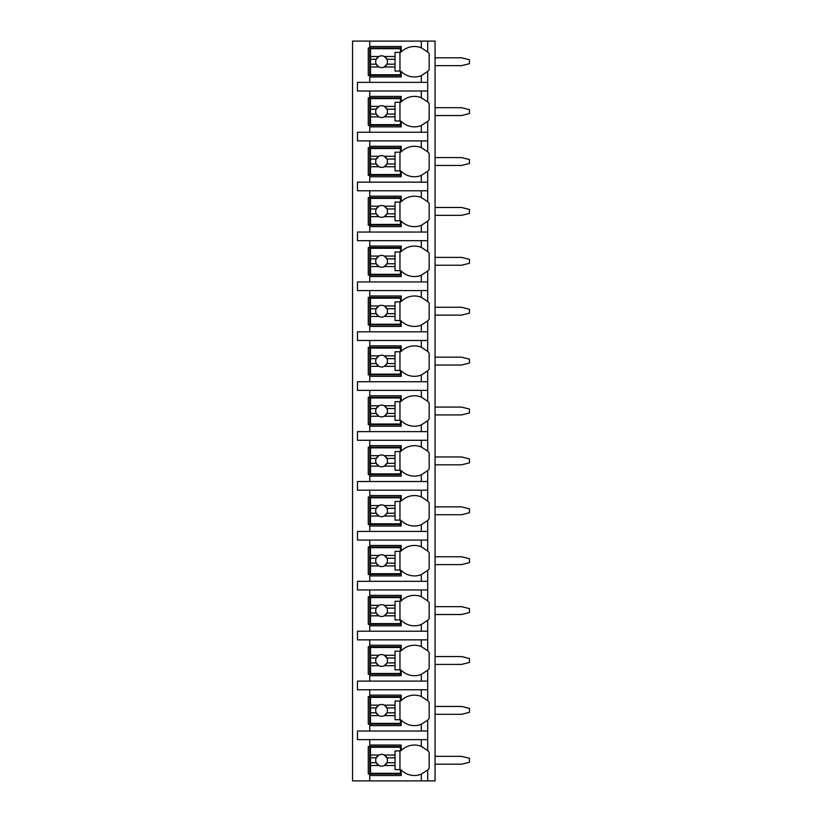 <?xml version="1.0" encoding="UTF-8"?>
<svg xmlns="http://www.w3.org/2000/svg" width="822" height="822" viewBox="0 0 822 822"><rect width="100%" height="100%" fill="white"/><g stroke="black" fill="none" stroke-linecap="round" stroke-linejoin="round"><path stroke-width="1.23" d="M427.502 770.163A18.659 18.659 0 0 0 427.697 769.967L427.697 780.9L435.064 780.9L435.064 41.1L352.556 41.1L352.556 780.9L369.746 780.9L369.746 745.051L401.177 745.051L401.177 750.578A18.659 18.659 0 0 1 421.316 746.366L427.697 750.578A18.659 18.659 0 0 0 427.502 750.383M435.064 756.343L461.584 756.343L469.444 758.305L469.444 762.241L461.584 764.203L435.064 764.203M435.064 706.447L461.584 706.447L469.444 708.41L469.444 712.345L461.584 714.308L435.064 714.308M435.064 656.552L461.584 656.552L469.444 658.514L469.444 662.45L461.584 664.412L435.064 664.412M435.064 606.657L461.584 606.657L469.444 608.619L469.444 612.554L461.584 614.517L435.064 614.517M435.064 556.761L461.584 556.761L469.444 558.724L469.444 562.649L461.584 564.622L435.064 564.622M435.064 506.866L461.584 506.866L469.444 508.828L469.444 512.753L461.584 514.726L435.064 514.726M435.064 456.97L461.584 456.97L469.444 458.933L469.444 462.858L461.584 464.82L435.064 464.82M435.064 407.075L461.584 407.075L469.444 409.037L469.444 412.963L461.584 414.925L435.064 414.925M435.064 357.18L461.584 357.18L469.444 359.142L469.444 363.067L461.584 365.03L435.064 365.03M435.064 307.274L461.584 307.274L469.444 309.247L469.444 313.172L461.584 315.134L435.064 315.134M435.064 257.378L461.584 257.378L469.444 259.351L469.444 263.276L461.584 265.239L435.064 265.239M435.064 207.483L461.584 207.483L469.444 209.446L469.444 213.381L461.584 215.343L435.064 215.343M435.064 157.588L461.584 157.588L469.444 159.55L469.444 163.486L461.584 165.448L435.064 165.448M435.064 107.692L461.584 107.692L469.444 109.655L469.444 113.59L461.584 115.553L435.064 115.553M435.064 57.797L461.584 57.797L469.444 59.759L469.444 63.695L461.584 65.657L435.064 65.657M421.316 90.995L421.316 97.715L427.697 101.928L427.697 90.995L357.467 90.995L357.467 82.354L427.697 82.354L427.697 71.422L421.316 75.634L421.316 82.354M427.502 121.512A18.659 18.659 0 0 0 427.697 121.317L421.316 125.53A18.659 18.659 0 0 1 401.177 121.317L401.177 126.845L369.746 126.845L369.746 125.376L368.277 125.376L368.277 97.869L369.746 97.869L369.746 96.4L401.177 96.4L401.177 101.928A18.659 18.659 0 0 1 421.316 97.715M369.746 126.845L369.746 132.25L357.467 132.25L357.467 140.891L369.746 140.891L369.746 146.295L401.177 146.295L401.177 151.823A18.659 18.659 0 0 1 421.316 147.611L427.697 151.823A18.659 18.659 0 0 0 427.502 151.628M427.502 171.408A18.659 18.659 0 0 0 427.697 171.212L421.316 175.435A18.659 18.659 0 0 1 401.177 171.212L401.177 176.74L369.746 176.74L369.746 175.271L368.277 175.271L368.277 147.765L369.746 147.765L369.746 146.295M369.746 176.74L369.746 182.145L357.467 182.145L357.467 190.786L369.746 190.786L369.746 196.191L401.177 196.191L401.177 201.719A18.659 18.659 0 0 1 421.316 197.506L427.697 201.719A18.659 18.659 0 0 0 427.502 201.524M427.502 221.303A18.659 18.659 0 0 0 427.697 221.108L421.316 225.331A18.659 18.659 0 0 1 401.177 221.108L401.177 226.636L369.746 226.636L369.746 225.166L368.277 225.166L368.277 197.66L369.746 197.66L369.746 196.191M369.746 226.636L369.746 232.04L357.467 232.04L357.467 240.682L369.746 240.682L369.746 246.086L401.177 246.086L401.177 251.614A18.659 18.659 0 0 1 421.316 247.401L427.697 251.614A18.659 18.659 0 0 0 427.502 251.429M427.502 271.198A18.659 18.659 0 0 0 427.697 271.003L421.316 275.226A18.659 18.659 0 0 1 401.177 271.003L401.177 276.531L369.746 276.531L369.746 275.062L368.277 275.062L368.277 247.556L369.746 247.556L369.746 246.086M369.746 276.531L369.746 281.936L357.467 281.936L357.467 290.577L369.746 290.577L369.746 295.982L401.177 295.982L401.177 301.51A18.659 18.659 0 0 1 421.316 297.297L427.697 301.51A18.659 18.659 0 0 0 427.502 301.325M427.502 321.094A18.659 18.659 0 0 0 427.697 320.899L421.316 325.122A18.659 18.659 0 0 1 401.177 320.899L401.177 326.437L369.746 326.437L369.746 324.957L368.277 324.957L368.277 297.461L369.746 297.461L369.746 295.982M369.746 326.437L369.746 331.831L357.467 331.831L357.467 340.472L369.746 340.472L369.746 345.877L401.177 345.877L401.177 351.405A18.659 18.659 0 0 1 421.316 347.192L427.697 351.405A18.659 18.659 0 0 0 427.502 351.22M427.502 370.989A18.659 18.659 0 0 0 427.697 370.794L421.316 375.017A18.659 18.659 0 0 1 401.177 370.794L401.177 376.332L369.746 376.332L369.746 374.853L368.277 374.853L368.277 347.357L369.746 347.357L369.746 345.877M369.746 376.332L369.746 381.727L357.467 381.727L357.467 390.378L369.746 390.378L369.746 395.772L401.177 395.772L401.177 401.311A18.659 18.659 0 0 1 421.316 397.088L427.697 401.311A18.659 18.659 0 0 0 427.502 401.115M427.502 420.885A18.659 18.659 0 0 0 427.697 420.689L421.316 424.912A18.659 18.659 0 0 1 401.177 420.689L401.177 426.228L369.746 426.228L369.746 424.748L368.277 424.748L368.277 397.252L369.746 397.252L369.746 395.772M369.746 426.228L369.746 431.622L357.467 431.622L357.467 440.273L369.746 440.273L369.746 445.668L401.177 445.668L401.177 451.206A18.659 18.659 0 0 1 421.316 446.983L427.697 451.206A18.659 18.659 0 0 0 427.502 451.011M427.502 470.78A18.659 18.659 0 0 0 427.697 470.595L421.316 474.808A18.659 18.659 0 0 1 401.177 470.595L401.177 476.123L369.746 476.123L369.746 474.643L368.277 474.643L368.277 447.147L369.746 447.147L369.746 445.668M369.746 476.123L369.746 481.528L357.467 481.528L357.467 490.169L369.746 490.169L369.746 495.563L401.177 495.563L401.177 501.101A18.659 18.659 0 0 1 421.316 496.878L427.697 501.101A18.659 18.659 0 0 0 427.502 500.906M427.502 520.675A18.659 18.659 0 0 0 427.697 520.49L421.316 524.703A18.659 18.659 0 0 1 401.177 520.49L401.177 526.018L369.746 526.018L369.746 524.539L368.277 524.539L368.277 497.043L369.746 497.043L369.746 495.563M369.746 526.018L369.746 531.423L357.467 531.423L357.467 540.064L369.746 540.064L369.746 545.469L401.177 545.469L401.177 550.997A18.659 18.659 0 0 1 421.316 546.774L427.697 550.997A18.659 18.659 0 0 0 427.502 550.802M427.502 570.571A18.659 18.659 0 0 0 427.697 570.386L421.316 574.599A18.659 18.659 0 0 1 401.177 570.386L401.177 575.914L369.746 575.914L369.746 574.444L368.277 574.444L368.277 546.938L369.746 546.938L369.746 545.469M369.746 575.914L369.746 581.318L357.467 581.318L357.467 589.96L369.746 589.96L369.746 595.364L401.177 595.364L401.177 600.892A18.659 18.659 0 0 1 421.316 596.669L427.697 600.892A18.659 18.659 0 0 0 427.502 600.697M427.502 620.476A18.659 18.659 0 0 0 427.697 620.281L421.316 624.494A18.659 18.659 0 0 1 401.177 620.281L401.177 625.809L369.746 625.809L369.746 624.34L368.277 624.34L368.277 596.834L369.746 596.834L369.746 595.364M369.746 625.809L369.746 631.214L357.467 631.214L357.467 639.855L369.746 639.855L369.746 645.26L401.177 645.26L401.177 650.788A18.659 18.659 0 0 1 421.316 646.565L427.697 650.788A18.659 18.659 0 0 0 427.502 650.592M427.502 670.372A18.659 18.659 0 0 0 427.697 670.177L421.316 674.389A18.659 18.659 0 0 1 401.177 670.177L401.177 675.705L369.746 675.705L369.746 674.235L368.277 674.235L368.277 646.729L369.746 646.729L369.746 645.26M369.746 675.705L369.746 681.109L357.467 681.109L357.467 689.75L369.746 689.75L369.746 695.155L401.177 695.155L401.177 700.683A18.659 18.659 0 0 1 421.316 696.47L427.697 700.683A18.659 18.659 0 0 0 427.502 700.488M427.502 720.267A18.659 18.659 0 0 0 427.697 720.072L421.316 724.285A18.659 18.659 0 0 1 401.177 720.072L401.177 725.6L369.746 725.6L369.746 724.131L368.277 724.131L368.277 696.624L369.746 696.624L369.746 695.155M369.746 725.6L369.746 731.005L357.467 731.005L357.467 739.646L369.746 739.646L369.746 745.051M401.177 774.026L368.277 774.026L368.277 746.52L401.177 746.52M421.316 75.634A18.659 18.659 0 0 1 401.177 71.422L401.177 76.949L369.746 76.949L369.746 75.48L368.277 75.48L368.277 47.974L369.746 47.974L369.746 46.505L401.177 46.505L401.177 52.033A18.659 18.659 0 0 1 421.316 47.82L427.697 52.033A18.659 18.659 0 0 0 427.502 51.837M427.697 780.9L369.746 780.9M369.746 739.646L427.697 739.646L427.697 750.578A18.659 18.659 0 0 1 429.166 752.253L429.166 768.293A18.659 18.659 0 0 1 427.697 769.967L421.316 774.18L421.316 780.9M427.697 41.1L427.697 52.033A18.659 18.659 0 0 1 429.166 53.707L429.166 69.747A18.659 18.659 0 0 1 427.502 71.617M369.746 689.75L427.697 689.75L427.697 700.683A18.659 18.659 0 0 1 429.166 702.358L429.166 718.397A18.659 18.659 0 0 1 427.697 720.072L427.697 731.005L369.746 731.005M369.746 639.855L427.697 639.855L427.697 650.788A18.659 18.659 0 0 1 429.166 652.463L429.166 668.502A18.659 18.659 0 0 1 427.697 670.177L427.697 681.109L369.746 681.109M369.746 589.96L427.697 589.96L427.697 600.892A18.659 18.659 0 0 1 429.166 602.567L429.166 618.606A18.659 18.659 0 0 1 427.697 620.281L427.697 631.214L369.746 631.214M369.746 540.064L427.697 540.064L427.697 550.997A18.659 18.659 0 0 1 429.166 552.672L429.166 568.701A18.659 18.659 0 0 1 427.697 570.386L427.697 581.318L369.746 581.318M369.746 490.169L427.697 490.169L427.697 501.101A18.659 18.659 0 0 1 429.166 502.776L429.166 518.805A18.659 18.659 0 0 1 427.697 520.49L427.697 531.423L369.746 531.423M369.746 440.273L427.697 440.273L427.697 451.206A18.659 18.659 0 0 1 429.166 452.881L429.166 468.91A18.659 18.659 0 0 1 427.697 470.595L427.697 481.528L369.746 481.528M369.746 390.378L427.697 390.378L427.697 401.311A18.659 18.659 0 0 1 429.166 402.986L429.166 419.015A18.659 18.659 0 0 1 427.697 420.689L427.697 431.622L369.746 431.622M369.746 340.472L427.697 340.472L427.697 351.405A18.659 18.659 0 0 1 429.166 353.09L429.166 369.119A18.659 18.659 0 0 1 427.697 370.794L427.697 381.727L369.746 381.727M369.746 290.577L427.697 290.577L427.697 301.51A18.659 18.659 0 0 1 429.166 303.195L429.166 319.224A18.659 18.659 0 0 1 427.697 320.899L427.697 331.831L369.746 331.831M369.746 240.682L427.697 240.682L427.697 251.614A18.659 18.659 0 0 1 429.166 253.299L429.166 269.328A18.659 18.659 0 0 1 427.697 271.003L427.697 281.936L369.746 281.936M369.746 190.786L427.697 190.786L427.697 201.719A18.659 18.659 0 0 1 429.166 203.394L429.166 219.433A18.659 18.659 0 0 1 427.697 221.108L427.697 232.04L369.746 232.04M369.746 140.891L427.697 140.891L427.697 151.823A18.659 18.659 0 0 1 429.166 153.498L429.166 169.538A18.659 18.659 0 0 1 427.697 171.212L427.697 182.145L369.746 182.145M427.502 101.733A18.659 18.659 0 0 1 429.166 103.603L429.166 119.642A18.659 18.659 0 0 1 427.697 121.317L427.697 132.25L369.746 132.25M369.746 775.495L401.177 775.495L401.177 769.967A18.659 18.659 0 0 0 421.316 774.18M427.697 90.995L427.697 82.354M427.697 739.646L427.697 731.005M427.697 689.75L427.697 681.109M427.697 639.855L427.697 631.214M427.697 589.96L427.697 581.318M427.697 540.064L427.697 531.423M427.697 490.169L427.697 481.528M427.697 440.273L427.697 431.622M427.697 390.378L427.697 381.727M427.697 340.472L427.697 331.831M427.697 290.577L427.697 281.936M427.697 240.682L427.697 232.04M427.697 190.786L427.697 182.145M427.697 140.891L427.697 132.25M369.746 41.1L369.746 46.505M369.746 90.995L369.746 96.4M369.746 76.949L369.746 82.354M422.744 747.003A18.659 18.659 0 0 0 421.316 746.366L421.316 739.646M370.486 755.038L370.486 747.26L400.437 747.26L400.437 750.938L395.043 750.938L395.043 755.038L384.295 755.038A5.898 5.898 0 0 0 378.87 755.038L370.486 755.038L370.486 762.734L376.229 762.734L378.87 765.508L370.486 765.508L370.486 773.286L400.437 773.286L400.437 769.608L395.043 769.608L395.043 765.508L384.295 765.508L386.936 762.734L395.043 762.734L395.043 765.508M370.486 757.822L376.229 757.822A5.898 5.898 0 0 1 378.87 755.038L376.229 757.822A5.898 5.898 0 0 0 384.295 765.508A5.898 5.898 0 0 0 386.936 757.822L395.043 757.822L395.043 762.734M395.043 755.038L395.043 757.822M386.936 757.822L384.295 755.038A5.898 5.898 0 0 1 386.936 757.822M399.954 769.608L399.954 750.938M370.486 762.734L370.486 765.508M401.177 75.48L369.746 75.48L369.746 47.974L401.177 47.974M421.316 47.82L421.316 41.1M370.486 56.492L370.486 48.714L400.437 48.714L400.437 52.392L395.043 52.392L395.043 56.492L384.295 56.492A5.898 5.898 0 0 0 378.87 56.492L370.486 56.492L370.486 64.178L376.229 64.178L378.87 66.962L370.486 66.962L370.486 74.74L400.437 74.74L400.437 71.062L395.043 71.062L395.043 66.962L384.295 66.962L386.936 64.178L395.043 64.178L395.043 66.962M370.486 59.266L376.229 59.266A5.898 5.898 0 0 1 378.87 56.492L376.229 59.266A5.898 5.898 0 0 0 384.295 66.962A5.898 5.898 0 0 0 386.936 59.266L395.043 59.266L395.043 64.178M395.043 56.492L395.043 59.266M386.936 59.266L384.295 56.492A5.898 5.898 0 0 1 386.936 59.266M399.954 71.062L399.954 52.392M370.486 64.178L370.486 66.962M401.177 724.131L369.746 724.131L369.746 696.624L401.177 696.624M421.316 696.47L421.316 689.75M421.316 724.285L421.316 731.005M370.486 705.142L370.486 697.364L400.437 697.364L400.437 701.043L395.043 701.043L395.043 705.142L384.295 705.142A5.898 5.898 0 0 0 378.87 705.142L370.486 705.142L370.486 712.828L376.229 712.828L378.87 715.613L370.486 715.613L370.486 723.391L400.437 723.391L400.437 719.712L395.043 719.712L395.043 715.613L384.295 715.613L386.936 712.828L395.043 712.828L395.043 715.613M370.486 707.927L376.229 707.927A5.898 5.898 0 0 1 378.87 705.142L376.229 707.927A5.898 5.898 0 0 0 384.295 715.613A5.898 5.898 0 0 0 386.936 707.927L395.043 707.927L395.043 712.828M395.043 705.142L395.043 707.927M386.936 707.927L384.295 705.142A5.898 5.898 0 0 1 386.936 707.927M399.954 719.712L399.954 701.043M370.486 712.828L370.486 715.613M401.177 674.235L369.746 674.235L369.746 646.729L401.177 646.729M421.316 646.565L421.316 639.855M421.316 674.389L421.316 681.109M370.486 655.247L370.486 647.469L400.437 647.469L400.437 651.147L395.043 651.147L395.043 655.247L384.295 655.247A5.898 5.898 0 0 0 378.87 655.247L370.486 655.247L370.486 662.933L376.229 662.933L378.87 665.717L370.486 665.717L370.486 673.495L400.437 673.495L400.437 669.817L395.043 669.817L395.043 665.717L384.295 665.717L386.936 662.933L395.043 662.933L395.043 665.717M370.486 658.021L376.229 658.021A5.898 5.898 0 0 1 378.87 655.247L376.229 658.021A5.898 5.898 0 0 0 384.295 665.717A5.898 5.898 0 0 0 386.936 658.021L395.043 658.021L395.043 662.933M395.043 655.247L395.043 658.021M386.936 658.021L384.295 655.247A5.898 5.898 0 0 1 386.936 658.021M399.954 669.817L399.954 651.147M370.486 662.933L370.486 665.717M401.177 624.34L369.746 624.34L369.746 596.834L401.177 596.834M421.316 596.669L421.316 589.96M421.316 624.494L421.316 631.214M370.486 605.352L370.486 597.573L400.437 597.573L400.437 601.252L395.043 601.252L395.043 605.352L384.295 605.352A5.898 5.898 0 0 0 378.87 605.352L370.486 605.352L370.486 613.037L376.229 613.037L378.87 615.822L370.486 615.822L370.486 623.6L400.437 623.6L400.437 619.911L395.043 619.911L395.043 615.822L384.295 615.822L386.936 613.037L395.043 613.037L395.043 615.822M370.486 608.126L376.229 608.126A5.898 5.898 0 0 1 378.87 605.352L376.229 608.126A5.898 5.898 0 0 0 384.295 615.822A5.898 5.898 0 0 0 386.936 608.126L395.043 608.126L395.043 613.037M395.043 605.352L395.043 608.126M386.936 608.126L384.295 605.352A5.898 5.898 0 0 1 386.936 608.126M399.954 619.911L399.954 601.252M370.486 613.037L370.486 615.822M401.177 574.444L369.746 574.444L369.746 546.938L401.177 546.938M421.316 546.774L421.316 540.064M421.316 574.599L421.316 581.318M370.486 555.456L370.486 547.678L400.437 547.678L400.437 551.357L395.043 551.357L395.043 555.456L384.295 555.456A5.898 5.898 0 0 0 378.87 555.456L370.486 555.456L370.486 563.142L376.229 563.142L378.87 565.926L370.486 565.926L370.486 573.705L400.437 573.705L400.437 570.016L395.043 570.016L395.043 565.926L384.295 565.926L386.936 563.142L395.043 563.142L395.043 565.926M370.486 558.23L376.229 558.23A5.898 5.898 0 0 1 378.87 555.456L376.229 558.23A5.898 5.898 0 0 0 384.295 565.926A5.898 5.898 0 0 0 386.936 558.23L395.043 558.23L395.043 563.142M395.043 555.456L395.043 558.23M386.936 558.23L384.295 555.456A5.898 5.898 0 0 1 386.936 558.23M399.954 570.016L399.954 551.357M370.486 563.142L370.486 565.926M401.177 524.539L369.746 524.539L369.746 497.043L401.177 497.043M421.316 496.878L421.316 490.169M421.316 524.703L421.316 531.423M370.486 505.561L370.486 497.783L400.437 497.783L400.437 501.461L395.043 501.461L395.043 505.561L384.295 505.561A5.898 5.898 0 0 0 378.87 505.561L370.486 505.561L370.486 513.247L376.229 513.247L378.87 516.031L370.486 516.031L370.486 523.809L400.437 523.809L400.437 520.12L395.043 520.12L395.043 516.031L384.295 516.031L386.936 513.247L395.043 513.247L395.043 516.031M370.486 508.335L376.229 508.335A5.898 5.898 0 0 1 378.87 505.561L376.229 508.335A5.898 5.898 0 0 0 384.295 516.031A5.898 5.898 0 0 0 386.936 508.335L395.043 508.335L395.043 513.247M395.043 505.561L395.043 508.335M386.936 508.335L384.295 505.561A5.898 5.898 0 0 1 386.936 508.335M399.954 520.12L399.954 501.461M370.486 513.247L370.486 516.031M401.177 474.643L369.746 474.643L369.746 447.147L401.177 447.147M421.316 446.983L421.316 440.273M421.316 474.808L421.316 481.528M370.486 455.665L370.486 447.877L400.437 447.877L400.437 451.566L395.043 451.566L395.043 455.665L384.295 455.665A5.898 5.898 0 0 0 378.87 455.665L370.486 455.665L370.486 463.351L376.229 463.351L378.87 466.125L370.486 466.125L370.486 473.914L400.437 473.914L400.437 470.225L395.043 470.225L395.043 466.125L384.295 466.125L386.936 463.351L395.043 463.351L395.043 466.125M370.486 458.44L376.229 458.44A5.898 5.898 0 0 1 378.87 455.665L376.229 458.44A5.898 5.898 0 0 0 384.295 466.125A5.898 5.898 0 0 0 386.936 458.44L395.043 458.44L395.043 463.351M395.043 455.665L395.043 458.44M386.936 458.44L384.295 455.665A5.898 5.898 0 0 1 386.936 458.44M399.954 470.225L399.954 451.566M370.486 463.351L370.486 466.125M401.177 424.748L369.746 424.748L369.746 397.252L401.177 397.252M421.316 397.088L421.316 390.378M421.316 424.912L421.316 431.622M370.486 405.77L370.486 397.982L400.437 397.982L400.437 401.67L395.043 401.67L395.043 405.77L384.295 405.77A5.898 5.898 0 0 0 378.87 405.77L370.486 405.77L370.486 413.456L376.229 413.456L378.87 416.23L370.486 416.23L370.486 424.018L400.437 424.018L400.437 420.33L395.043 420.33L395.043 416.23L384.295 416.23L386.936 413.456L395.043 413.456L395.043 416.23M370.486 408.544L376.229 408.544A5.898 5.898 0 0 1 378.87 405.77L376.229 408.544A5.898 5.898 0 0 0 384.295 416.23A5.898 5.898 0 0 0 386.936 408.544L395.043 408.544L395.043 413.456M395.043 405.77L395.043 408.544M386.936 408.544L384.295 405.77A5.898 5.898 0 0 1 386.936 408.544M399.954 420.33L399.954 401.67M370.486 413.456L370.486 416.23M401.177 374.853L369.746 374.853L369.746 347.357L401.177 347.357M421.316 347.192L421.316 340.472M421.316 375.017L421.316 381.727M370.486 355.875L370.486 348.086L400.437 348.086L400.437 351.775L395.043 351.775L395.043 355.875L384.295 355.875A5.898 5.898 0 0 0 378.87 355.875L370.486 355.875L370.486 363.56L376.229 363.56L378.87 366.335L370.486 366.335L370.486 374.123L400.437 374.123L400.437 370.434L395.043 370.434L395.043 366.335L384.295 366.335L386.936 363.56L395.043 363.56L395.043 366.335M370.486 358.649L376.229 358.649A5.898 5.898 0 0 1 378.87 355.875L376.229 358.649A5.898 5.898 0 0 0 384.295 366.335A5.898 5.898 0 0 0 386.936 358.649L395.043 358.649L395.043 363.56M395.043 355.875L395.043 358.649M386.936 358.649L384.295 355.875A5.898 5.898 0 0 1 386.936 358.649M399.954 370.434L399.954 351.775M370.486 363.56L370.486 366.335M401.177 324.957L369.746 324.957L369.746 297.461L401.177 297.461M421.316 297.297L421.316 290.577M421.316 325.122L421.316 331.831M370.486 305.969L370.486 298.191L400.437 298.191L400.437 301.88L395.043 301.88L395.043 305.969L384.295 305.969A5.898 5.898 0 0 0 378.87 305.969L370.486 305.969L370.486 313.665L376.229 313.665L378.87 316.439L370.486 316.439L370.486 324.217L400.437 324.217L400.437 320.539L395.043 320.539L395.043 316.439L384.295 316.439L386.936 313.665L395.043 313.665L395.043 316.439M370.486 308.753L376.229 308.753A5.898 5.898 0 0 1 378.87 305.969L376.229 308.753A5.898 5.898 0 0 0 384.295 316.439A5.898 5.898 0 0 0 386.936 308.753L395.043 308.753L395.043 313.665M395.043 305.969L395.043 308.753M386.936 308.753L384.295 305.969A5.898 5.898 0 0 1 386.936 308.753M399.954 320.539L399.954 301.88M370.486 313.665L370.486 316.439M401.177 275.062L369.746 275.062L369.746 247.556L401.177 247.556M421.316 247.401L421.316 240.682M421.316 275.226L421.316 281.936M370.486 256.074L370.486 248.295L400.437 248.295L400.437 251.984L395.043 251.984L395.043 256.074L384.295 256.074A5.898 5.898 0 0 0 378.87 256.074L370.486 256.074L370.486 263.77L376.229 263.77L378.87 266.544L370.486 266.544L370.486 274.322L400.437 274.322L400.437 270.644L395.043 270.644L395.043 266.544L384.295 266.544L386.936 263.77L395.043 263.77L395.043 266.544M370.486 258.858L376.229 258.858A5.898 5.898 0 0 1 378.87 256.074L376.229 258.858A5.898 5.898 0 0 0 384.295 266.544A5.898 5.898 0 0 0 386.936 258.858L395.043 258.858L395.043 263.77M395.043 256.074L395.043 258.858M386.936 258.858L384.295 256.074A5.898 5.898 0 0 1 386.936 258.858M399.954 270.644L399.954 251.984M370.486 263.77L370.486 266.544M401.177 225.166L369.746 225.166L369.746 197.66L401.177 197.66M421.316 197.506L421.316 190.786M421.316 225.331L421.316 232.04M370.486 206.178L370.486 198.4L400.437 198.4L400.437 202.089L395.043 202.089L395.043 206.178L384.295 206.178A5.898 5.898 0 0 0 378.87 206.178L370.486 206.178L370.486 213.874L376.229 213.874L378.87 216.648L370.486 216.648L370.486 224.427L400.437 224.427L400.437 220.748L395.043 220.748L395.043 216.648L384.295 216.648L386.936 213.874L395.043 213.874L395.043 216.648M370.486 208.963L376.229 208.963A5.898 5.898 0 0 1 378.87 206.178L376.229 208.963A5.898 5.898 0 0 0 384.295 216.648A5.898 5.898 0 0 0 386.936 208.963L395.043 208.963L395.043 213.874M395.043 206.178L395.043 208.963M386.936 208.963L384.295 206.178A5.898 5.898 0 0 1 386.936 208.963M399.954 220.748L399.954 202.089M370.486 213.874L370.486 216.648M401.177 175.271L369.746 175.271L369.746 147.765L401.177 147.765M421.316 147.611L421.316 140.891M421.316 175.435L421.316 182.145M370.486 156.283L370.486 148.505L400.437 148.505L400.437 152.183L395.043 152.183L395.043 156.283L384.295 156.283A5.898 5.898 0 0 0 378.87 156.283L370.486 156.283L370.486 163.979L376.229 163.979L378.87 166.753L370.486 166.753L370.486 174.531L400.437 174.531L400.437 170.853L395.043 170.853L395.043 166.753L384.295 166.753L386.936 163.979L395.043 163.979L395.043 166.753M370.486 159.067L376.229 159.067A5.898 5.898 0 0 1 378.87 156.283L376.229 159.067A5.898 5.898 0 0 0 384.295 166.753A5.898 5.898 0 0 0 386.936 159.067L395.043 159.067L395.043 163.979M395.043 156.283L395.043 159.067M386.936 159.067L384.295 156.283A5.898 5.898 0 0 1 386.936 159.067M399.954 170.853L399.954 152.183M370.486 163.979L370.486 166.753M401.177 125.376L369.746 125.376L369.746 97.869L401.177 97.869M421.316 125.53L421.316 132.25M370.486 106.387L370.486 98.609L400.437 98.609L400.437 102.288L395.043 102.288L395.043 106.387L384.295 106.387A5.898 5.898 0 0 0 378.87 106.387L370.486 106.387L370.486 114.073L376.229 114.073L378.87 116.858L370.486 116.858L370.486 124.636L400.437 124.636L400.437 120.957L395.043 120.957L395.043 116.858L384.295 116.858L386.936 114.073L395.043 114.073L395.043 116.858M370.486 109.172L376.229 109.172A5.898 5.898 0 0 1 378.87 106.387L376.229 109.172A5.898 5.898 0 0 0 384.295 116.858A5.898 5.898 0 0 0 386.936 109.172L395.043 109.172L395.043 114.073M395.043 106.387L395.043 109.172M386.936 109.172L384.295 106.387A5.898 5.898 0 0 1 386.936 109.172M399.954 120.957L399.954 102.288M370.486 114.073L370.486 116.858"/></g></svg>
